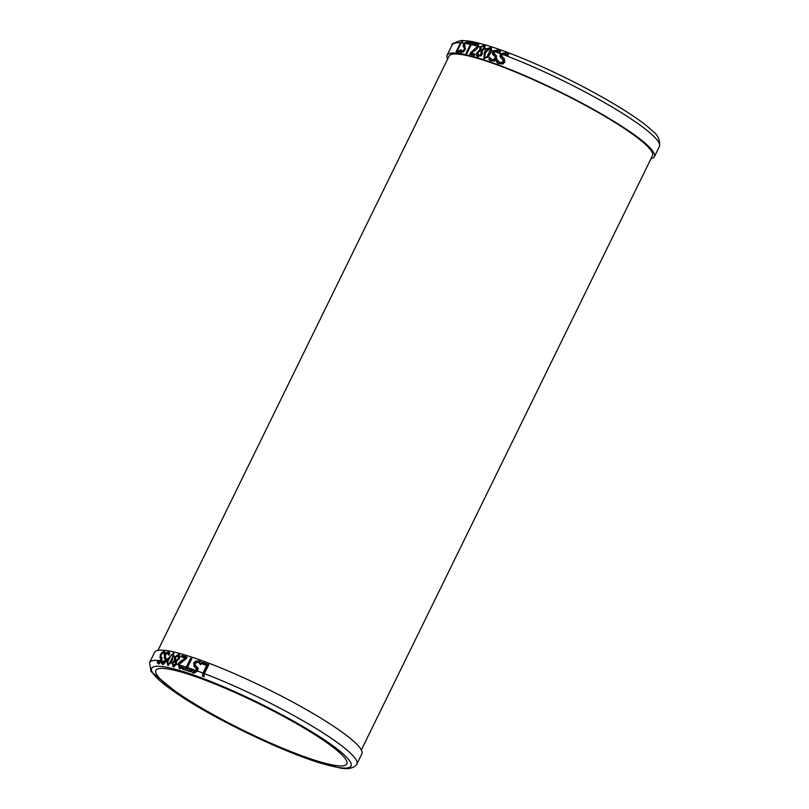 <?xml version="1.0" encoding="UTF-8"?>
<svg xmlns="http://www.w3.org/2000/svg" width="809" height="809" viewBox="0 0 809 809"><rect width="100%" height="100%" fill="white"/><g stroke="black" fill="none" stroke-linecap="round" stroke-linejoin="round"><path stroke-width="1.21" d="M505.079 53.647L501.772 54.506L502.268 56.822L504.159 58.258L504.897 62L502.702 64.083L497.98 63.395L496.372 61.899L497.323 59.957A115.394 16.686 26.1 0 1 497.424 59.997L499.911 62.697L503.259 61.666L502.793 59.391L499.901 56.478L500.538 53.657L506.363 52.747L508.73 54.405L507.364 55.952A115.394 16.686 -153.9 0 0 507.253 55.902L505.079 53.647L506.161 54.274M457.449 50.502A115.394 16.686 26.1 0 1 459.836 50.765L459.168 52.14A115.394 16.686 -153.9 0 0 456.104 51.827L460.503 42.857L462.586 40.763A114.251 16.514 26.1 0 1 463.244 40.814L461.17 42.907L457.449 50.502L458.46 51.149A113.948 16.473 26.1 0 1 459.603 51.26M461.292 52.686L459.815 51.483L460.766 49.551A115.394 16.686 26.1 0 1 460.817 49.561L461.888 51.341L464.194 49.652L464.305 47.741L463.011 45.86L463.931 43.221L468.199 41.31L469.19 42.078L467.835 43.635A115.394 16.686 -153.9 0 0 467.774 43.625L466.884 42.189L464.72 43.342L465.195 49.571L463.415 51.918L460.543 52.423M466.166 42.24L468.199 41.31L469.19 42.078M468.249 42.998L466.884 42.189M470.383 44.414A4.308 3.327 -74.1 0 1 471.151 43.271A115.161 16.645 -153.9 0 0 468.937 42.806L470.231 41.835A114.251 16.514 26.1 0 1 475.692 43.049A4.338 3.357 105.9 0 0 474.418 44.03A115.161 16.645 -153.9 0 0 472.051 43.474A4.318 3.327 105.9 0 0 471.293 44.616L466.894 53.576A115.394 16.686 -153.9 0 0 465.994 53.374L470.383 44.414A115.394 16.686 26.1 0 0 464.72 43.342M476.046 44.434L476.359 43.797L478.594 43.595L478.382 46.791L476.835 48.995L471.374 53.172A115.394 16.686 26.1 0 1 475.126 54.183L474.468 55.518A115.394 16.686 -153.9 0 0 469.786 54.274L470.595 52.636L477.28 46.578L477.714 45.092L477.138 44.455L474.671 44.869A115.363 16.676 -153.9 0 0 474.61 44.849A4.338 3.347 -74.1 0 1 475.894 43.504L479.09 43.787M478.24 47.195L478.564 45.638L477.138 44.455M482.144 45.951L484.763 45.324L484.935 48.358L482.265 50.755L482.346 54.163L477.876 56.812L476.39 55.234L476.916 52.565L479.747 49.976L479.939 46.861L485.319 45.557M486.32 48.793L491.255 47.387L491.569 50.512L490.294 53.778L484.399 58.835L483.833 58.572L484.51 51.897L486.32 48.793A115.394 16.686 26.1 0 0 484.935 48.358M492.964 50.977L498.496 49.875L500.629 51.392L499.274 52.929A115.394 16.686 -153.9 0 0 499.173 52.898L497.222 50.785L494.097 51.756L494.481 54.001L496.2 55.325L496.777 58.966L494.653 61.09L490.264 60.614L488.808 59.219L489.758 57.287A115.394 16.686 26.1 0 1 489.849 57.318L492.094 59.856L495.25 58.703L494.896 56.488L492.287 53.768L492.964 50.977A115.394 16.686 26.1 0 0 491.569 50.512M499.568 52.464L497.222 50.785M478.564 45.638L477.866 44.92M470.231 41.835L470.433 41.957A113.948 16.473 26.1 0 1 475.591 43.11M469.918 43.008L470.433 41.957M471.151 43.271L471.849 43.716M468.239 41.34L468.907 41.562M457.388 51.928L457.934 50.815M462.869 51.968L461.514 51.2L463.345 51.978M447.67 59.006A115.394 16.686 26.1 0 1 447.134 55.164A115.394 16.686 26.1 0 1 558.109 90.952A115.394 16.686 26.1 0 1 654.4 156.693A115.394 16.686 26.1 0 1 651.033 158.635M500.923 63.335L499.224 62.344L500.923 63.335L504.27 62.313L503.805 60.038L500.902 57.115L501.256 54.779L506.414 52.777L507.728 53.414M493.075 60.483L491.457 59.542L493.075 60.483L496.241 59.34L495.877 57.126L493.257 54.395L493.662 52.089L498.546 49.905L499.75 50.471M477.876 56.812L477.249 56.529M206.669 665.473A115.394 16.686 -153.9 0 0 201.947 663.714L202.624 662.349A115.394 16.686 26.1 0 1 208.783 664.654L204.394 673.624L203.919 676.749A114.251 16.514 -153.9 0 0 202.462 676.193L202.948 673.068L206.669 665.473L207.68 666.12L202.695 676.284M197.558 671.066L193.755 673.28L190.742 671.207L191.197 669.083A115.394 16.686 26.1 0 1 191.288 669.114L193.614 671.46L196.334 670.236L195.909 667.961L194.19 666.636L193.705 663.056L195.778 660.902L200.147 661.368L201.714 662.834L200.763 664.765A115.394 16.686 -153.9 0 0 200.662 664.725L198.286 662.106L195.161 663.279L195.485 665.463L198.195 668.254L197.558 671.066A115.394 16.686 -153.9 0 1 202.948 673.068M193.321 671.349L194.362 671.945L197.325 670.863L196.9 668.598L195.171 667.263L194.676 663.683L196.759 661.529L200.612 661.701M190.661 658.192A115.394 16.686 26.1 0 1 191.875 658.587L187.476 667.556A4.308 3.327 105.9 0 0 187.021 668.901A115.161 16.645 26.1 0 1 190.155 669.953L190.105 671.723A114.251 16.514 -153.9 0 0 182.773 669.306A4.338 3.357 -74.1 0 1 182.834 667.546A115.161 16.645 26.1 0 1 185.817 668.497A4.318 3.327 -74.1 0 1 186.272 667.152L190.661 658.192L191.632 658.809A113.948 16.473 26.1 0 1 191.743 658.85M178.01 664.229L178.971 664.846L179.861 668.75L178.01 664.229L179.568 662.035L185.322 658.041A115.394 16.686 -153.9 0 0 181.256 656.837L181.914 655.492A115.394 16.686 26.1 0 1 187.051 657.039L186.252 658.678L179.163 664.472L178.961 666.11L179.871 666.97L182.187 666.454A115.363 16.676 26.1 0 1 182.258 666.474A4.338 3.347 105.9 0 0 181.914 668.426L179.153 668.416M178.961 666.11L180.599 667.435L181.995 667.435L181.155 666.899M172.863 663.471L173.662 667L171.872 662.925L174.39 660.366L174.491 657.141L178.627 654.279L179.992 655.786L179.467 658.445L176.675 661.054L176.443 664.159L173.662 667L173.025 666.717M168.221 665.615L166.725 661.732L168.08 658.516L173.611 653.126L172.479 659.507L170.709 662.642L167.746 665.413M163.236 664.563L161.365 663.228L161.81 661.095A115.394 16.686 26.1 0 1 161.871 661.105L163.125 662.773L165.066 661.034L165.137 659.092L164.197 658.263L164.47 655.169L166.199 652.792L168.272 651.993L169.89 653.278L168.939 655.209A115.394 16.686 -153.9 0 0 168.879 655.199L167.675 653.338L165.39 655.047L165.258 656.938L166.634 658.88L166.027 661.054L163.236 664.563L162.366 664.219M163.883 663.259L162.7 662.601L164.955 662.976M158.908 663.977L157.28 662.783L157.715 660.65A115.394 16.686 26.1 0 1 157.755 660.65L158.786 662.166L160.556 660.326L160.738 658.445L159.96 657.727L160.404 654.744L162.053 652.307L163.903 651.376L165.258 652.489L164.308 654.42A115.394 16.686 -153.9 0 0 164.257 654.42L163.307 652.711L161.203 654.542L160.971 656.372L162.063 658.121L161.406 660.265L158.908 663.977L158.16 663.693M159.565 662.662L158.422 662.045L160.243 662.5M179.81 666.656L180.599 667.435L179.81 666.656M185.817 668.497L186.626 669.023L191.632 658.809M182.834 667.546L183.643 668.062A113.948 16.473 26.1 0 1 186.626 669.023M183.006 669.377L183.643 668.062M187.021 668.901L187.84 669.417A113.948 16.473 26.1 0 1 190.115 670.186M193.685 671.612L194.362 671.945M190.742 671.207L191.268 671.541L191.915 670.206M192.451 672.643L191.268 671.541M201.057 664.169L198.286 662.106M160.384 660.66A115.394 16.686 -153.9 0 0 149.604 662.51L154.6 652.297A115.394 16.686 26.1 0 1 265.574 688.085A115.394 16.686 26.1 0 1 361.866 753.836L356.86 764.05A115.394 16.686 -153.9 0 0 309.817 724.753A115.394 16.686 -153.9 0 0 204.394 673.624M163.064 652.964L164.915 652.024L163.903 651.376L164.581 651.589M164.743 653.551L163.307 652.711M167.18 653.419L169.253 652.62L168.272 651.993L169.051 652.276M169.344 654.39L167.675 653.338M177.373 655.442L179.204 654.532M186.383 698.683A106.333 15.371 26.1 0 1 155.854 670.368A106.333 15.371 26.1 0 1 258.101 703.334A106.333 15.371 26.1 0 1 346.828 763.918A106.333 15.371 26.1 0 1 286.588 749.842A106.333 15.371 26.1 0 1 186.383 698.683M167.797 665.443L167.433 663.289M172.277 654.218L173.986 653.541M173.945 656.342L173.753 654.946L172.55 654.238L170.952 655.229L167.493 662.298L167.908 663.724L169.536 662.743L171.508 659.274L172.984 655.725L172.55 654.238M168.484 664.088L170.497 663.36M168.636 664.25L167.908 663.724M203.059 664.118L203.615 662.986A113.948 16.473 26.1 0 1 208.671 664.877M202.624 662.349L203.615 662.986M182.359 657.151L182.874 656.109A113.948 16.473 26.1 0 1 186.919 657.312M180.528 662.652L183.39 660.447M181.914 655.492L182.874 656.109M185.322 658.041L186.262 658.647M181.631 660.377L182.591 660.993M179.568 662.035L180.518 662.642M166.381 660.215L165.178 658.9L165.461 655.806M161.365 663.228L161.891 663.572L162.457 662.409M163.276 664.594L161.891 663.572M175.047 661.155L175.452 657.757M179.305 658.87L179.285 656.17L178.051 655.432L175.583 657.252L175.482 659.466L176.251 660.498L178.344 658.263L178.051 655.432M173.692 665.524L174.228 665.858L176.352 664.482L176.443 662.591L174.764 660.963L172.883 663.087L173.268 665.241L175.391 663.865L174.764 660.963M175.482 661.974L176.443 662.591M176.251 660.498L176.959 660.953M174.36 660.417L175.32 661.034M174.39 660.366L175.351 660.983M161.84 659.224L160.971 658.374L160.991 656.392M157.28 662.783L157.816 663.137L158.372 662.005M158.958 664.007L157.816 663.137M484.379 58.835L485.471 52.514L491.275 47.397M485.451 57.813L487.938 57.399L490.001 53.981L491.397 50.33L490.952 48.833L489.678 48.065L487.746 48.853L484.298 55.861L485.036 57.55L486.978 56.772L490.426 49.703L489.678 48.065M459.815 51.483L460.806 52.12L461.332 51.048M461.12 52.646L460.806 52.12M465.519 48.803L464.002 46.497L464.245 45.334M463.476 47.033L464.457 47.66M463.011 45.86L464.002 46.497M471.374 53.172L472.335 53.778A113.948 16.473 26.1 0 1 474.974 54.486M478.584 43.585L479.12 43.807M470.909 54.557L471.546 53.273M470.595 52.636L471.394 53.151M488.808 59.219L489.779 59.846L490.426 58.531M490.8 60.918L489.779 59.846M493.379 55.346L494.35 55.973M492.287 53.768L493.257 54.395M484.763 45.324L485.349 45.577M480.404 50.694L480.88 47.498M477.795 56.782L477.907 53.111M481.476 55.457L482.033 52.272L480.202 50.573L478.058 52.767L478.453 55.659L481.092 53.95L481.072 51.655L480.202 50.573M478.877 55.932L481.082 55.851M484.652 48.864L484.197 46.467M481.8 50.158L483.772 48.095L483.236 45.85L481.021 47.165L480.981 49.086L482.568 50.654M481.072 51.655L482.033 52.272M479.767 49.936L480.718 50.552M479.747 49.976L480.698 50.593M484.54 46.619L483.236 45.85M496.372 61.899L497.363 62.536L498.02 61.191M498.526 63.699L497.363 62.536M507.647 55.497L506.596 54.516M501.135 58.137L502.136 58.784M499.901 56.478L500.902 57.115M157.967 650.365L449.086 56.114A113.23 16.372 26.1 0 1 557.967 91.235A113.23 16.372 26.1 0 1 652.448 155.743L361.33 749.994M501.964 54.183A115.394 16.686 26.1 0 1 609.946 105.767A115.394 16.686 26.1 0 1 659.396 146.49C660.265 139.927 657.828 134.668 652.084 130.704C636.289 114.858 579.466 82.073 525.577 59.603C501.064 49.41 482.164 43.211 468.876 41.026L461.211 40.45C453.809 42.705 450.785 44.202 452.14 44.95A115.394 16.686 26.1 0 1 460.503 42.857M461.17 42.907A115.394 16.686 26.1 0 1 463.931 43.221M471.293 44.616A115.394 16.686 26.1 0 1 477.462 46.164M478.534 46.457A115.394 16.686 26.1 0 1 479.939 46.861M494.279 51.432A115.394 16.686 26.1 0 1 500.538 53.657M477.28 46.578L478.19 47.165M463.668 43.716L464.336 44.141M183.501 697.864A111.055 16.059 26.1 0 1 221.656 685.951A111.055 16.059 26.1 0 1 348.861 767.61A111.055 16.059 26.1 0 1 183.501 697.864M196.152 670.56A115.394 16.686 -153.9 0 0 187.476 667.556M186.272 667.152A115.394 16.686 -153.9 0 0 178.981 664.887M177.859 664.563A115.394 16.686 -153.9 0 0 176.443 664.159M171.872 662.925A115.394 16.686 -153.9 0 0 170.709 662.642M166.725 661.732A115.394 16.686 -153.9 0 0 165.764 661.54M164.884 661.368A115.394 16.686 -153.9 0 0 161.143 660.751M196.334 670.236L197.325 670.863M160.556 660.326L161.173 660.72M171.508 659.274L172.337 659.8M169.536 662.743L170.335 663.249M168.08 658.516L168.838 659.001M173.187 652.954L173.915 653.419M172.984 655.725L173.824 656.271M195.778 660.902L196.759 661.529M198.842 660.741L199.823 661.378M193.705 663.056L194.676 663.683M194.19 666.636L195.171 667.263M195.909 667.961L196.9 668.598M166.199 652.792L167.079 653.359M164.47 655.169L165.157 655.603M164.197 658.263L165.178 658.9M165.137 659.092L166.118 659.719M165.066 661.034L165.784 661.499M175.391 663.865L176.291 664.442M178.344 658.263L179.254 658.839M171.902 662.854L172.742 663.4M174.491 657.141L175.381 657.717M162.053 652.307L162.781 652.782M160.404 654.744L160.961 655.098M159.96 657.727L160.971 658.374M160.738 658.445L161.739 659.082M490.426 49.703L491.397 50.33M484.51 51.897L485.471 52.514M486.978 56.772L487.938 57.399M464.194 49.652L464.902 50.097M464.305 47.741L465.286 48.368M473.75 50.31L474.61 50.856M495.25 58.703L496.241 59.34M494.896 56.488L495.877 57.126M492.691 51.463L493.662 52.089M479.848 47.033L480.809 47.65M476.916 52.565L477.866 53.182M476.39 55.234L477.35 55.851M483.772 48.095L484.733 48.712M481.092 53.95L482.053 54.567M503.259 61.666L504.27 62.313M502.793 59.391L503.805 60.038M500.265 54.142L501.256 54.779M478.17 45.051L477.431 44.576M654.4 156.693L659.396 146.49M447.134 55.164L452.14 44.95M149.604 662.51L150.97 671.51L183.036 697.661C220.169 721.77 284.283 752.289 320.961 763.271L340.083 767.963C353.715 771.108 358.256 762.857 356.86 764.05M180.265 667.283L179.517 666.808"/></g></svg>
